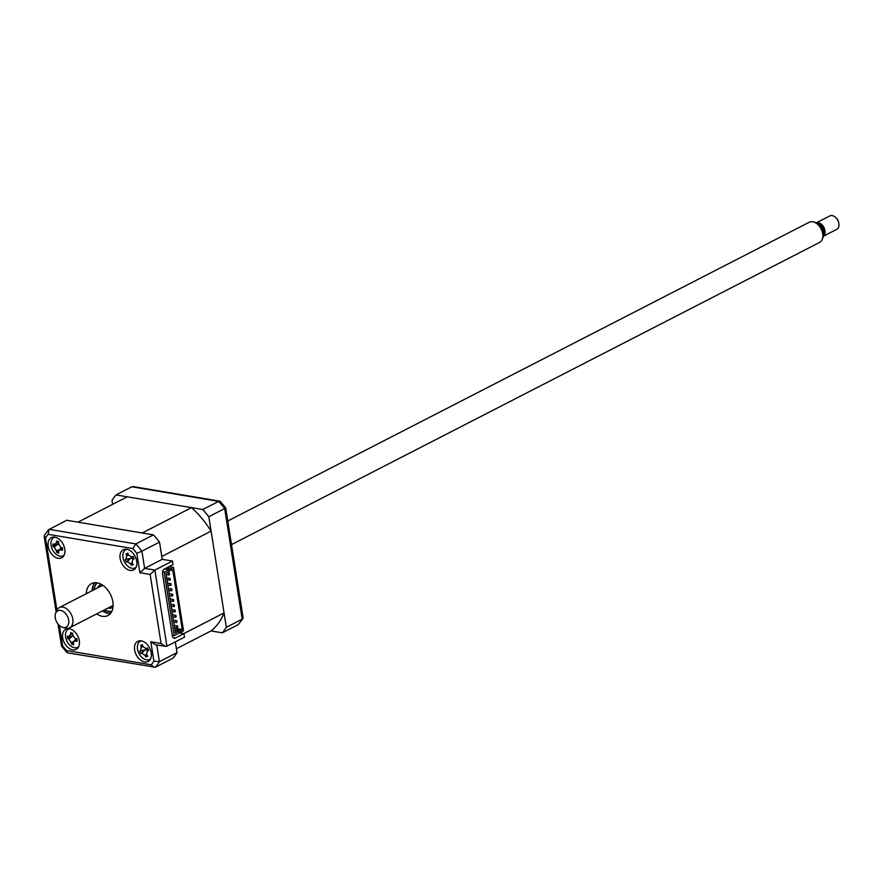 <?xml version="1.0" encoding="UTF-8"?>
<svg xmlns="http://www.w3.org/2000/svg" width="883" height="883" viewBox="0 0 883 883"><rect width="100%" height="100%" fill="white"/><g stroke="black" fill="none" stroke-linecap="round" stroke-linejoin="round"><path stroke-width="1.32" d="M153.476 534.877L135.861 543.928L49.062 529.325L48.179 534.314A85.088 56.446 -117.2 0 0 45.519 538.001L44.316 535.506L48.41 529.855L66.678 520.275L153.476 534.877A88.863 58.962 62.8 0 1 159.514 542.118L162.229 559.325L161.788 556.478L211.103 531.136A79.415 52.682 -117.2 0 0 191.523 507.637L127.284 496.82L77.958 522.173L142.196 532.979L191.523 507.637M183.83 633.597L224.061 612.923L211.103 531.136M176.401 648.74L211.048 630.937A79.415 52.682 -117.2 0 0 224.061 612.923M126.755 549.259A11.347 7.528 -117.2 0 0 123.234 549.734A11.347 7.528 -117.2 0 0 120.728 560.871A11.347 7.528 -117.2 0 0 130.099 570.396A11.347 7.528 -117.2 0 0 133.609 569.921A11.347 7.528 -117.2 0 0 136.125 558.773A11.347 7.528 -117.2 0 0 126.755 549.259M54.812 537.151A11.347 7.528 -117.2 0 0 51.302 537.626A11.347 7.528 -117.2 0 0 48.786 548.762A11.347 7.528 -117.2 0 0 58.157 558.288A11.347 7.528 -117.2 0 0 61.667 557.813A11.347 7.528 -117.2 0 0 64.183 546.665A11.347 7.528 -117.2 0 0 54.812 537.151M69.316 628.74A11.347 7.528 -117.2 0 0 65.806 629.226A11.347 7.528 -117.2 0 0 63.289 640.363A11.347 7.528 -117.2 0 0 72.671 649.877A11.347 7.528 -117.2 0 0 76.181 649.402A11.347 7.528 -117.2 0 0 78.697 638.266A11.347 7.528 -117.2 0 0 69.316 628.74M141.258 640.848A11.347 7.528 -117.2 0 0 137.748 641.334A11.347 7.528 -117.2 0 0 135.231 652.471A11.347 7.528 -117.2 0 0 144.602 661.985A11.347 7.528 -117.2 0 0 148.112 661.51A11.347 7.528 -117.2 0 0 150.629 650.374A11.347 7.528 -117.2 0 0 141.258 640.848M96.677 613.884A17.958 11.921 -117.2 0 0 102.362 616.301A17.958 11.921 -117.2 0 0 107.914 615.55A17.958 11.921 -117.2 0 0 111.898 597.912A17.958 11.921 -117.2 0 0 97.064 582.835A17.958 11.921 -117.2 0 0 91.501 583.597A17.958 11.921 -117.2 0 0 86.302 593.707M94.702 582.714A17.958 11.921 -117.2 0 0 92.097 590.727M102.461 610.904A17.958 11.921 -117.2 0 0 108.145 613.332A17.958 11.921 -117.2 0 0 110.496 613.453M179.072 632.802L183.962 633.619L175.408 638.023A3.786 2.539 -80.4 0 1 174.227 638.221A3.786 2.539 -80.4 0 1 172.34 635.793L162.516 573.784A3.786 2.539 -80.4 0 1 164.47 568.972L173.035 564.579L172.472 561.047L154.856 570.098L150.132 574.458L139.889 572.725L136.821 553.365A85.088 56.446 -117.2 0 0 132.825 548.564L48.179 534.314M135.607 568.1L134.746 568.542A11.347 7.528 -117.2 0 1 133.94 568.464L135 567.924M151.236 664.822A85.088 56.446 -117.2 0 0 153.896 661.146L159.393 661.676A88.863 58.962 62.8 0 1 155.386 667.228L67.516 652.846L66.589 650.572L151.236 664.822L154.083 667.416M153.896 661.146L150.827 641.775L155.187 644.634L165.43 646.356L161.07 643.497L150.132 574.458M59.371 625.451L62.561 645.385M58.046 624.038L61.523 646.036L66.931 652.526M159.514 542.118L141.898 551.169A88.863 58.962 62.8 0 0 135.861 543.928L132.825 548.564M172.472 561.047L162.229 559.325L144.613 568.376L141.898 551.169L136.821 553.365M183.962 633.619L184.525 637.151L166.909 646.201L154.856 570.098L144.613 568.376L139.889 572.725M166.909 646.201L165.43 646.356M175.309 641.875L177.008 652.625L159.393 661.676L156.732 644.888M177.008 652.625A88.863 58.962 62.8 0 1 173.002 658.177L155.386 667.228M112.616 504.359L111.998 500.473A88.863 58.962 62.8 0 1 116.004 494.921L202.803 509.535A88.863 58.962 62.8 0 1 208.829 516.776L226.335 627.283A88.863 58.962 62.8 0 1 222.328 632.835L211.048 630.937M116.004 494.921L131.865 486.776L134.084 486.93M202.803 509.535L218.653 501.389L220.264 501.434A87.781 58.245 -117.2 0 1 225.717 507.979L243.101 617.714L242.196 619.138L243.101 617.714M208.829 516.776L225.717 507.979M226.335 627.283L242.196 619.138L224.69 508.63A88.863 58.962 -117.2 0 0 218.653 501.389L220.264 501.434M222.328 632.835L238.178 624.689A88.863 58.962 -117.2 0 0 242.196 619.138M242.935 618.497L238.178 624.689M113.002 607.118A12.859 8.532 62.8 0 1 112.218 607.603A12.859 8.532 62.8 0 1 108.234 608.144A12.859 8.532 62.8 0 1 107.958 608.089M97.251 582.868A16.258 10.784 -117.2 0 0 94.282 589.601M104.647 609.789A16.258 10.784 -117.2 0 0 108.741 611.312A16.258 10.784 -117.2 0 0 111.854 611.29M111.556 611.875A17.02 11.291 62.8 0 1 109.36 611.753A17.02 11.291 62.8 0 1 104.547 609.844M94.172 589.656A17.02 11.291 62.8 0 1 96.6 582.769M97.583 587.901A12.859 8.532 62.8 0 1 100.463 584.723A12.859 8.532 62.8 0 1 101.313 584.369M168.962 573.155A0.949 0.629 -80.4 0 1 168.951 574.965A0.949 0.629 -80.4 0 1 168.962 573.155M169.801 578.431A0.949 0.629 -80.4 0 1 169.79 580.252A0.949 0.629 -80.4 0 1 169.801 578.431M170.64 583.718A0.949 0.629 -80.4 0 1 170.618 585.528A0.949 0.629 -80.4 0 1 170.64 583.718M171.479 589.005A0.949 0.629 -80.4 0 1 171.457 590.815A0.949 0.629 -80.4 0 1 171.479 589.005M172.317 594.292A0.949 0.629 -80.4 0 1 172.295 596.102A0.949 0.629 -80.4 0 1 172.317 594.292M173.145 599.568A0.949 0.629 -80.4 0 1 173.134 601.389A0.949 0.629 -80.4 0 1 173.145 599.568M173.984 604.855A0.949 0.629 -80.4 0 1 173.973 606.665A0.949 0.629 -80.4 0 1 173.984 604.855M174.823 610.142A0.949 0.629 -80.4 0 1 174.812 611.952A0.949 0.629 -80.4 0 1 174.823 610.142M175.662 615.429A0.949 0.629 -80.4 0 1 175.64 617.239A0.949 0.629 -80.4 0 1 175.662 615.429M176.501 620.705A0.949 0.629 -80.4 0 1 176.479 622.526A0.949 0.629 -80.4 0 1 176.501 620.705M177.34 625.992A0.949 0.629 -80.4 0 1 177.317 627.802A0.949 0.629 -80.4 0 1 177.34 625.992M177.108 627.769L177.251 628.718L182.229 629.557L172.748 569.667L171.368 570.385L169.128 570.01M164.602 568.906L169.072 569.656L169.348 571.411L165.949 573.166L175.441 633.056L178.841 631.301L175.066 630.672M166.159 568.1L166.324 569.193M174.944 629.91L175.872 629.436L176.092 630.848M178.841 631.301L179.117 633.067L174.205 635.583L172.251 635.263M162.56 571.908L164.161 572.173L169.072 569.656M164.161 572.173L174.205 635.583M169.006 566.643L173.476 567.394L171.081 568.619L166.622 567.868M171.081 568.619L171.368 570.385M182.229 629.557L180.849 630.274L181.125 632.029L178.896 631.654M173.476 567.394L183.521 630.804L181.125 632.029M175.872 629.436L180.849 630.274M177.141 628.012L174.569 627.581M68.642 636.566L70.519 634.557A25.839 20.541 -60.9 0 1 70.728 632.515L71.666 633.354L72.737 633.078A25.839 11.093 96.8 0 0 72.715 635.175L75.044 638.365A25.839 5.033 6.3 0 0 76.898 638.773L77.108 641.246A25.839 14.481 161.7 0 1 75.276 641.069L73.73 641.555L73.388 643.078A25.839 11.093 96.8 0 0 73.753 644.833L71.744 644.259A25.839 20.541 -60.9 0 1 71.203 642.46L68.874 639.27A25.839 14.481 161.7 0 1 67.594 638.575L67.373 636.091A25.839 5.033 6.3 0 0 68.642 636.566L72.892 636.268M69.492 628.773A10.21 6.777 -117.2 0 0 65.772 637.923A10.21 6.777 -117.2 0 0 73.863 647.603A10.21 6.777 -117.2 0 0 78.686 646.665M72.594 644.104L71.744 644.259L73.355 642.791M71.666 633.354L72.737 633.078M75.43 638.453A4.459 2.958 62.8 0 1 75.772 639.215M72.064 636.124L67.594 638.575M54.227 544.601L56.346 542.946A25.839 19.415 -54.1 0 1 56.722 540.959L58.742 541.787A25.839 9.967 102.4 0 0 58.554 543.84L60.662 547.228A25.839 6.645 10.9 0 0 62.516 547.824L62.527 550.23A25.839 16.093 166.4 0 1 60.673 549.844L58.896 550.252L58.554 551.5A25.839 9.967 102.4 0 0 58.742 553.188L56.733 552.361A25.839 19.415 -54.1 0 1 56.346 550.606L54.227 547.217A25.839 16.093 166.4 0 1 52.947 546.323L52.947 543.917A25.839 6.645 10.9 0 0 54.227 544.601L58.554 544.392M58.598 550.86L56.733 552.361M54.989 537.184A10.21 6.777 -117.2 0 0 50.927 543.553A10.21 6.777 -117.2 0 0 55.795 553.994A10.21 6.777 -117.2 0 0 64.183 555.076M62.516 547.824L61.998 548.917M57.538 544.105L52.947 546.323M133.675 558.442L132.66 559.568L132.119 562.857A25.839 13.83 66.3 0 0 133.223 564.645L131.567 565.33A25.839 23.278 -110.3 0 1 130.309 563.608L127.362 561.765A25.839 5.728 142.7 0 1 126.313 562.041L125.165 559.601A25.839 3.72 -13.1 0 1 126.114 559.094L126.655 555.804A25.839 23.278 -110.3 0 1 126.114 553.729L127.075 553.939L127.781 553.034A25.839 13.83 66.3 0 0 128.465 555.054L131.412 556.897A25.839 3.72 -13.1 0 1 133.035 556.323L134.183 558.773A25.839 5.728 142.7 0 1 132.66 559.568L133.565 558.332M131.898 556.908A4.459 2.958 62.8 0 1 131.203 558.211L125.165 559.601M126.92 549.292A10.21 6.777 -117.2 0 0 126.148 549.535A10.21 6.777 -117.2 0 0 124.216 561.367A10.21 6.777 -117.2 0 0 134.823 568.001A10.21 6.777 -117.2 0 0 136.114 567.184M132.053 564.546L131.567 565.33M126.114 553.729L127.075 553.939M132.958 556.809L130.971 556.996L132.969 556.731M131.203 558.211A4.459 2.958 62.8 0 1 133.112 558.862M130.066 558.707L126.313 562.041M148.201 650.098L147.185 651.224L146.6 654.48A25.839 13.808 67.2 0 0 147.682 656.279L146.004 656.93A25.839 23.267 -108.5 0 1 144.768 655.197L141.832 653.31A25.839 5.993 143.2 0 1 140.761 653.563L139.646 651.102A25.839 3.455 -12.6 0 1 140.607 650.628L141.192 647.371A25.839 23.267 -108.5 0 1 140.673 645.285L141.633 645.517L142.351 644.634A25.839 13.808 67.2 0 0 143.013 646.654L145.949 648.541A25.839 3.455 -12.6 0 1 147.593 648.001L148.719 650.451A25.839 5.993 143.2 0 1 147.185 651.224L148.079 649.976M146.379 648.552A4.459 2.958 62.8 0 1 145.684 649.767L139.646 651.102M141.423 640.881A10.21 6.777 -117.2 0 0 140.75 641.091A10.21 6.777 -117.2 0 0 138.664 652.835A10.21 6.777 -117.2 0 0 149.238 659.634A10.21 6.777 -117.2 0 0 150.629 658.773M146.501 656.157L146.004 656.93M140.673 645.285L141.633 645.517M147.516 648.442L145.54 648.63L147.516 648.387M145.684 649.767A4.459 2.958 62.8 0 1 147.638 650.473M144.547 650.252L140.761 653.563M231.523 544.59L819.601 242.417A11.347 7.528 -117.2 0 0 822.305 239.227A11.347 7.528 -117.2 0 0 813.398 221.898A11.347 7.528 -117.2 0 0 812.746 221.754A11.347 7.528 -117.2 0 0 809.236 222.24L227.781 521.003M823.442 236.191L836.753 229.348A7.561 5.022 -117.2 0 0 838.85 223.708A7.561 5.022 -117.2 0 0 835.649 217.483A7.561 5.022 -117.2 0 0 832.183 215.584A7.561 5.022 -117.2 0 0 829.843 215.905L816.532 222.737M60.607 610.429A9.161 6.082 -117.2 0 0 55.596 613.387A9.161 6.082 -117.2 0 0 62.792 627.394A9.161 6.082 -117.2 0 0 63.311 627.504A9.161 6.082 -117.2 0 0 68.664 620.098A9.161 6.082 -117.2 0 0 60.607 610.429M55.596 613.387L56.6 610.771A11.347 7.528 62.8 0 1 59.293 607.581A11.347 7.528 62.8 0 1 62.803 607.107A11.347 7.528 62.8 0 1 72.174 616.621A11.347 7.528 62.8 0 1 69.658 627.769A11.347 7.528 62.8 0 1 66.148 628.243A11.347 7.528 62.8 0 1 65.508 628.1L62.792 627.394M816.62 222.77A7.561 5.022 62.8 0 1 818.342 222.693A7.561 5.022 62.8 0 1 824.424 228.576A7.561 5.022 62.8 0 1 823.475 236.103M813.398 221.898L816.113 222.615A9.161 6.082 62.8 0 1 823.298 236.611L822.305 239.227M819.181 224.26A6.049 4.018 62.8 0 1 823.751 233.145M835.649 217.483L836.322 218.123A5.673 3.764 62.8 0 1 838.718 222.792L838.85 223.708M173.167 637.647L175.408 638.023M150.827 641.775L161.07 643.497M45.519 538.001L56.931 610.021M62.594 645.771A85.088 56.446 -117.2 0 0 66.589 650.572M218.653 501.389L131.865 486.776M108.841 613.42A18.907 12.55 62.8 0 1 103.013 610.628M92.649 590.44A18.907 12.55 62.8 0 1 93.764 584.082M73.631 641.676L71.203 642.46M71.965 636.356L68.874 639.27M72.715 633.851L70.519 634.557M76.479 639.932L75.276 641.069M62.031 548.63L60.673 549.844M59.349 549.734L56.346 550.606M57.24 544.524L54.227 547.217M58.686 542.261L56.346 542.946M132.064 562.747L130.309 563.608M126.114 559.094L130.165 558.674L127.362 561.765M128.421 554.932L126.655 555.804M146.523 654.347L144.768 655.197M140.607 650.628L144.646 650.208L141.832 653.31M142.958 646.499L141.192 647.371M56.137 611.985L44.15 536.334M219.724 501.158L133.156 486.588M166.865 572.692L169.26 573.1M166.688 577.813L170.099 578.387M167.527 583.089L170.938 583.663M168.366 588.376L171.777 588.95M169.205 593.663L172.604 594.237M170.033 598.95L173.443 599.524M170.872 604.237L174.282 604.8M171.71 609.513L175.121 610.087M172.549 614.8L175.96 615.374M173.388 620.087L176.799 620.661M174.227 625.374L177.626 625.948M174.536 627.338L177.317 627.802M173.697 622.051L176.479 622.526M172.858 616.764L175.64 617.239M172.019 611.489L174.812 611.952M171.192 606.202L173.973 606.665M170.353 600.915L173.134 601.389M169.514 595.628L172.295 596.102M168.675 590.352L171.457 590.815M167.836 585.065L170.618 585.528M166.997 579.778L169.79 580.252M166.17 574.491L168.951 574.965M72.064 633.398L72.726 633.332M73.73 641.555L76.269 638.641M58.896 550.252L61.346 547.449M126.843 553.994L128.057 553.884M131.766 564.745L132.649 563.729M141.423 645.561L142.605 645.451M146.203 656.367L147.108 655.341M59.293 607.581L102.737 585.252M69.658 627.769L113.112 605.44"/></g></svg>

